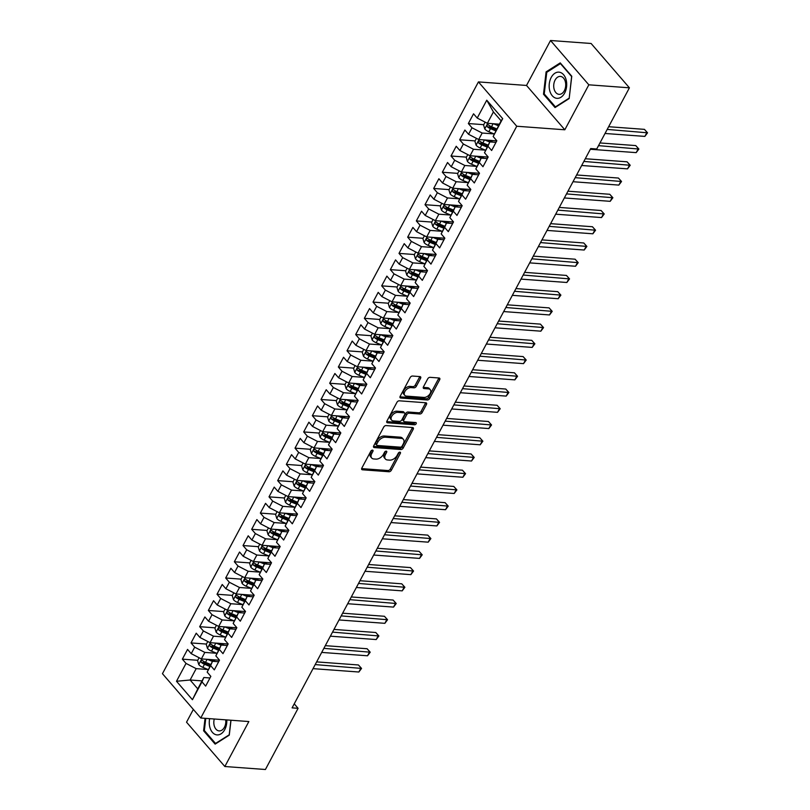 <?xml version="1.0" encoding="UTF-8"?>
<svg xmlns="http://www.w3.org/2000/svg" width="810" height="810" viewBox="0 0 810 810"><rect width="100%" height="100%" fill="white"/><g stroke="black" fill="none" stroke-linecap="round" stroke-linejoin="round"><path stroke-width="1.21" d="M372.489 450.127A1.387 0.861 139.2 0 0 370.858 451.16L361.827 468.089A1.984 1.235 139.2 0 0 361.797 469.496A1.984 1.235 139.2 0 0 362.445 469.79L389.002 471.754A1.984 1.235 139.2 0 0 391.331 470.266L400.363 453.337A1.387 0.861 139.2 0 0 400.383 452.355A1.387 0.861 139.2 0 0 399.927 452.142A1.387 0.861 139.2 0 0 398.297 453.185L397.133 455.372A6.348 3.939 139.2 0 1 389.691 460.131L387.474 459.958A6.348 3.939 139.2 0 1 385.398 459.017A6.348 3.939 139.2 0 1 385.479 454.521L386.643 452.324A1.387 0.861 139.2 0 0 386.664 451.342A1.387 0.861 139.2 0 0 386.208 451.14A1.387 0.861 139.2 0 0 384.578 452.172L383.413 454.369A6.348 3.939 139.2 0 1 375.972 459.118L373.754 458.956A6.348 3.939 139.2 0 1 371.679 458.004A6.348 3.939 139.2 0 1 371.76 453.509L372.924 451.312A1.387 0.861 139.2 0 0 372.944 450.33A1.387 0.861 139.2 0 0 372.489 450.127M420.582 378.29A1.984 1.235 139.2 0 0 420.613 376.883A1.984 1.235 139.2 0 0 419.965 376.589L412.513 376.032A1.984 1.235 139.2 0 0 410.184 377.521L400.15 396.323A1.984 1.235 139.2 0 0 400.12 397.72A1.984 1.235 139.2 0 0 400.768 398.024L427.326 399.978A1.984 1.235 139.2 0 0 429.654 398.49L439.688 379.698A1.984 1.235 139.2 0 0 439.708 378.29A1.984 1.235 139.2 0 0 439.06 377.997L430.069 377.328A1.984 1.235 139.2 0 0 427.741 378.817L423.448 386.856A1.984 1.235 139.2 0 0 423.417 388.263A1.984 1.235 139.2 0 0 424.065 388.557L428.531 388.891A5.306 3.291 139.2 0 1 430.272 389.681A5.306 3.291 139.2 0 1 429.421 394.602A5.306 3.291 139.2 0 1 423.974 397.416L406.498 396.12A5.306 3.291 139.2 0 1 404.757 395.331A5.306 3.291 139.2 0 1 405.597 390.42A5.306 3.291 139.2 0 1 411.045 387.605L413.961 387.818A1.984 1.235 139.2 0 0 416.289 386.329L420.582 378.29L419.55 377.085A1.984 1.235 139.2 0 0 419.742 376.569M588.829 84.817L550.527 40.5L526.52 85.455L564.823 129.782L588.829 84.817L629.41 87.814L596.737 148.999L590.723 148.554L292.086 707.869L298.09 708.315L294.233 703.839M564.823 129.782L516.74 126.239L200.758 718.004L162.456 673.687L478.426 81.911L516.74 126.239M193.347 709.428L186.533 722.186L224.846 766.513L248.852 721.548L200.758 718.004M224.846 766.513L265.417 769.5L298.09 708.315M386.056 425.584A1.984 1.235 139.2 0 0 383.727 427.062L373.693 445.865A1.984 1.235 139.2 0 0 373.663 447.272A1.984 1.235 139.2 0 0 374.311 447.565L400.869 449.53A1.984 1.235 139.2 0 0 403.198 448.041L413.232 429.239A1.984 1.235 139.2 0 0 413.262 427.832A1.984 1.235 139.2 0 0 412.604 427.538L386.056 425.584M386.917 421.089L396.961 402.297A1.984 1.235 139.2 0 1 399.279 400.808L425.837 402.762A1.984 1.235 139.2 0 1 426.485 403.066A1.984 1.235 139.2 0 1 426.455 404.463L422.162 412.513A1.984 1.235 139.2 0 1 419.843 414.001L409.07 413.201A1.984 1.235 139.2 0 0 406.742 414.69L403.896 420.025A1.984 1.235 139.2 0 0 403.866 421.433A1.984 1.235 139.2 0 0 404.514 421.726L415.733 422.557A1.387 0.861 139.2 0 1 416.188 422.759A1.387 0.861 139.2 0 1 415.965 424.045A1.387 0.861 139.2 0 1 414.538 424.784L387.544 422.79A1.984 1.235 139.2 0 1 386.897 422.496A1.984 1.235 139.2 0 1 386.917 421.089M202.034 680.886L190.117 680.005L197.772 688.875L192.436 699.719L201.973 681.858L205.649 686.111L210.843 676.37L207.168 672.118L210.64 665.628L214.316 669.88L219.51 660.14L215.835 655.887L219.307 649.397L222.983 653.65L228.177 643.909L224.502 639.657L227.974 633.167L231.65 637.419L236.844 627.679L233.169 623.427L236.631 616.937L240.307 621.189L245.511 611.449L241.836 607.196L245.298 600.706L248.974 604.959L254.178 595.218L250.503 590.966L253.965 584.476L257.641 588.728L262.845 578.988L259.17 574.736L262.632 568.245L266.308 572.498L271.512 562.758L267.837 558.505L271.299 552.015L274.975 556.267L280.179 546.527L276.504 542.275L279.966 535.785L283.642 540.037L288.846 530.297L285.171 526.044L288.633 519.554L292.309 523.807L297.513 514.067L293.838 509.814L297.3 503.324L300.976 507.576L306.18 497.836L302.505 493.584L305.967 487.093L309.643 491.346L314.847 481.606L311.172 477.353L314.634 470.863L318.31 475.116L323.504 465.375L319.828 461.123L323.301 454.633L326.977 458.885L332.171 449.145L328.495 444.892L331.968 438.402L335.644 442.655L340.838 432.915L337.162 428.662L340.635 422.172L344.311 426.425L349.505 416.684L345.829 412.432L349.302 405.942L352.978 410.194L358.172 400.454L354.496 396.201L357.969 389.711L361.645 393.964L366.839 384.224L363.163 379.971L366.636 373.481L370.312 377.733L375.506 367.993L371.83 363.741L375.293 357.25L378.969 361.503L384.173 351.763L380.498 347.51L383.96 341.02L387.636 345.273L392.84 335.532L389.164 331.28L392.627 324.78L396.303 329.032L401.507 319.302L397.832 315.05L401.294 308.549L404.97 312.802L410.174 303.072L406.498 298.819L409.961 292.319L413.637 296.571L418.841 286.841L415.166 282.589L418.628 276.089L422.304 280.341L427.508 270.611L423.832 266.358L427.295 259.858L430.971 264.111L436.175 254.381L432.5 250.128L435.962 243.628L439.638 247.88L444.842 238.15L441.166 233.898L444.629 227.397L448.305 231.65L453.509 221.91L449.833 217.657L453.296 211.167L456.972 215.419L462.176 205.679L458.5 201.427L461.963 194.937L465.639 199.189L470.833 189.449L467.157 185.196L470.63 178.706L474.306 182.959L479.5 173.219L475.824 168.966L479.297 162.476L482.973 166.728L488.167 156.988L484.491 152.736L487.964 146.245L491.64 150.498L496.834 140.758L493.158 136.505L501.096 120.801L493.432 111.932L487.367 123.292L499.294 124.173M192.436 699.719L176.489 681.271L186.027 663.41L196.182 668.645L208.109 669.526M197.761 660.292L182.351 659.158L186.027 663.41M182.351 659.158L187.555 649.417L191.231 653.67L194.694 647.18L204.849 652.414L216.776 653.295M206.428 644.061L191.018 642.927L194.694 647.18M191.018 642.927L196.222 633.187L199.898 637.44L203.361 630.949L213.516 636.184L225.443 637.065M215.095 627.831L199.685 626.697L203.361 630.949M199.685 626.697L204.879 616.957L208.555 621.209L212.028 614.719L222.183 619.954L234.11 620.835M223.762 611.601L208.352 610.467L212.028 614.719M208.352 610.467L213.546 600.726L217.222 604.979L220.695 598.489L230.85 603.723L242.777 604.604M232.429 595.37L217.019 594.236L220.695 598.489M217.019 594.236L222.213 584.496L225.889 588.749L229.362 582.258L239.507 587.493L251.444 588.374M241.096 579.14L225.686 578.006L229.362 582.258M225.686 578.006L230.88 568.266L234.556 572.518L238.029 566.028L248.174 571.263L260.111 572.144M249.763 562.909L234.353 561.775L238.029 566.028M234.353 561.775L239.547 552.035L243.223 556.288L246.696 549.798L256.841 555.032L268.778 555.913M258.43 546.679L243.02 545.545L246.696 549.798M243.02 545.545L248.214 535.805L251.89 540.057L255.363 533.567L265.508 538.802L277.445 539.683M267.098 530.449L251.687 529.315L255.363 533.567M251.687 529.315L256.881 519.574L260.557 523.827L264.019 517.337L274.175 522.572L286.112 523.452M275.764 514.218L260.344 513.084L264.019 517.337M260.344 513.084L265.548 503.344L269.224 507.597L272.686 501.106L282.842 506.341L294.779 507.222M284.421 497.988L269.011 496.854L272.686 501.106M269.011 496.854L274.215 487.114L277.891 491.366L281.353 484.876L291.509 490.111L303.446 490.992M293.088 481.758L277.678 480.624L281.353 484.876M277.678 480.624L282.882 470.883L286.558 475.136L290.02 468.646L300.176 473.88L312.113 474.761M301.755 465.527L286.345 464.393L290.02 468.646M286.345 464.393L291.549 454.653L295.225 458.905L298.688 452.415L308.843 457.65L320.78 458.531M310.422 449.297L295.012 448.163L298.688 452.415M295.012 448.163L300.216 438.423L303.892 442.675L307.354 436.185L317.51 441.42L329.447 442.3M319.089 433.067L303.679 431.933L307.354 436.185M303.679 431.933L308.883 422.192L312.559 426.445L316.022 419.955L326.177 425.189L338.104 426.07M327.756 416.836L312.346 415.702L316.022 419.955M312.346 415.702L317.55 405.962L321.226 410.214L324.688 403.724L334.844 408.959L346.771 409.84M336.423 400.606L321.013 399.472L324.688 403.724M321.013 399.472L326.217 389.731L329.893 393.984L333.356 387.494L343.511 392.728L355.438 393.609M345.09 384.375L329.68 383.241L333.356 387.494M329.68 383.241L334.884 373.501L338.56 377.754L342.022 371.263L352.178 376.498L364.105 377.379M353.757 368.145L338.347 367.011L342.022 371.263M338.347 367.011L343.541 357.271L347.217 361.523L350.69 355.033L360.845 360.268L372.772 361.149M362.424 351.915L347.014 350.781L350.69 355.033M347.014 350.781L352.208 341.04L355.884 345.293L359.356 338.803L369.512 344.037L381.439 344.908M371.091 335.684L355.681 334.55L359.356 338.803M355.681 334.55L360.875 324.81L364.551 329.062L368.024 322.572L378.169 327.807L390.106 328.678M379.758 319.454L364.348 318.32L368.024 322.572M364.348 318.32L369.542 308.58L373.218 312.832L376.69 306.342L386.836 311.577L398.773 312.447M388.425 303.224L373.015 302.089L376.69 306.342M373.015 302.089L378.209 292.349L381.885 296.602L385.358 290.112L395.503 295.346L407.44 296.217M397.092 286.993L381.682 285.859L385.358 290.112M381.682 285.859L386.876 276.119L390.552 280.371L394.024 273.881L404.17 279.106L416.107 279.987M405.759 270.763L390.349 269.629L394.024 273.881M390.349 269.629L395.543 259.889L399.219 264.141L402.681 257.641L412.837 262.875L424.774 263.756M414.426 254.532L399.006 253.388L402.681 257.641M399.006 253.388L404.21 243.658L407.886 247.911L411.348 241.41L421.504 246.645L433.441 247.526M423.083 238.302L407.673 237.158L411.348 241.41M407.673 237.158L412.877 227.428L416.553 231.68L420.015 225.18L430.171 230.415L442.108 231.295M431.75 222.072L416.34 220.927L420.015 225.18M416.34 220.927L421.544 211.197L425.22 215.45L428.682 208.95L438.838 214.184L450.775 215.065M440.417 205.841L425.007 204.697L428.682 208.95M425.007 204.697L430.211 194.967L433.887 199.219L437.349 192.719L447.505 197.954L459.442 198.835M449.084 189.611L433.674 188.467L437.349 192.719M433.674 188.467L438.878 178.737L442.554 182.989L446.016 176.489L456.172 181.723L468.109 182.604M457.751 173.37L442.341 172.236L446.016 176.489M442.341 172.236L447.545 162.506L451.221 166.759L454.683 160.258L464.839 165.493L476.766 166.374M466.418 157.14L451.008 156.006L454.683 160.258M451.008 156.006L456.212 146.266L459.888 150.518L463.35 144.028L473.506 149.263L485.433 150.144M475.085 140.91L459.675 139.776L463.35 144.028M459.675 139.776L464.879 130.035L468.555 134.288L472.017 127.798L482.173 133.032L494.1 133.913M483.752 124.679L468.342 123.545L472.017 127.798M468.342 123.545L473.546 113.805L477.222 118.057L486.749 100.207L502.696 118.655L493.158 136.505M495.983 142.347L489.827 141.902L484.491 152.736M487.964 146.245L489.827 141.902M477.222 118.057L487.367 123.292M486.749 100.207L493.432 111.932M487.316 158.588L481.16 158.132L475.824 168.966M479.297 162.476L481.16 158.132M482.173 133.032L478.7 139.523L496.783 140.859M468.555 134.288L478.7 139.523M478.649 174.818L472.503 174.363L467.157 185.196M470.63 178.706L472.503 174.363M473.506 149.263L470.033 155.753L488.116 157.089M459.888 150.518L470.033 155.753M469.992 191.049L463.836 190.593L458.5 201.427M461.963 194.937L463.836 190.593M464.839 165.493L461.366 171.983L479.449 173.32M451.221 166.759L461.366 171.983M461.325 207.279L455.169 206.823L449.833 217.657M453.296 211.167L455.169 206.823M456.172 181.723L452.709 188.224L470.782 189.55M442.554 182.989L452.709 188.224M452.658 223.509L446.502 223.054L441.166 233.898M444.629 227.397L446.502 223.054M447.505 197.954L444.042 204.454L462.115 205.78M433.887 199.219L444.042 204.454M443.991 239.74L437.835 239.284L432.5 250.128M435.962 243.628L437.835 239.284M438.838 214.184L435.375 220.684L453.448 222.011M425.22 215.45L435.375 220.684M435.324 255.97L429.168 255.514L423.832 266.358M427.295 259.858L429.168 255.514M430.171 230.415L426.708 236.915L444.781 238.241M416.553 231.68L426.708 236.915M426.657 272.2L420.501 271.745L415.166 282.589M418.628 276.089L420.501 271.745M421.504 246.645L418.041 253.145L436.124 254.472M407.886 247.911L418.041 253.145M417.99 288.431L411.834 287.975L406.498 298.819M409.961 292.319L411.834 287.975M412.837 262.875L409.374 269.376L427.457 270.702M399.219 264.141L409.374 269.376M409.323 304.661L403.167 304.206L397.832 315.05M401.294 308.549L403.167 304.206M404.17 279.106L400.707 285.606L418.79 286.932M390.552 280.371L400.707 285.606M400.656 320.892L394.5 320.436L389.164 331.28M392.627 324.78L394.5 320.436M395.503 295.346L392.04 301.836L410.123 303.163M381.885 296.602L392.04 301.836M391.989 337.122L385.833 336.666L380.498 347.51M383.96 341.02L385.833 336.666M386.836 311.577L383.373 318.067L401.456 319.393M373.218 312.832L383.373 318.067M383.322 353.352L377.166 352.897L371.83 363.741M375.293 357.25L377.166 352.897M378.169 327.807L374.706 334.297L392.789 335.623M364.551 329.062L374.706 334.297M374.655 369.583L368.499 369.127L363.163 379.971M366.636 373.481L368.499 369.127M369.512 344.037L366.039 350.527L384.122 351.854M355.884 345.293L366.039 350.527M365.988 385.813L359.832 385.358L354.496 396.201M357.969 389.711L359.832 385.358M360.845 360.268L357.372 366.758L375.455 368.084M347.217 361.523L357.372 366.758M357.321 402.043L351.165 401.588L345.829 412.432M349.302 405.942L351.165 401.588M352.178 376.498L348.705 382.988L366.788 384.315M338.56 377.754L348.705 382.988M348.654 418.274L342.498 417.818L337.162 428.662M340.635 422.172L342.498 417.818M343.511 392.728L340.038 399.219L358.121 400.555M329.893 393.984L340.038 399.219M339.987 434.504L333.841 434.049L328.495 444.892M331.968 438.402L333.841 434.049M334.844 408.959L331.371 415.449L349.454 416.785M321.226 410.214L331.371 415.449M331.33 450.735L325.175 450.279L319.828 461.123M323.301 454.633L325.175 450.279M326.177 425.189L322.704 431.679L340.787 433.016M312.559 426.445L322.704 431.679M322.663 466.965L316.507 466.509L311.172 477.353M314.634 470.863L316.507 466.509M317.51 441.42L314.047 447.91L332.12 449.246M303.892 442.675L314.047 447.91M313.996 483.195L307.841 482.74L302.505 493.584M305.967 487.093L307.841 482.74M308.843 457.65L305.38 464.14L323.453 465.477M295.225 458.905L305.38 464.14M305.329 499.426L299.173 498.97L293.838 509.814M297.3 503.324L299.173 498.97M300.176 473.88L296.713 480.37L314.786 481.707M286.558 475.136L296.713 480.37M296.662 515.656L290.507 515.2L285.171 526.044M288.633 519.554L290.507 515.2M291.509 490.111L288.046 496.601L306.119 497.937M277.891 491.366L288.046 496.601M287.995 531.887L281.839 531.431L276.504 542.275M279.966 535.785L281.839 531.431M282.842 506.341L279.379 512.831L297.452 514.168M269.224 507.597L279.379 512.831M279.328 548.117L273.173 547.661L267.837 558.505M271.299 552.015L273.173 547.661M274.175 522.572L270.712 529.062L288.795 530.398M260.557 523.827L270.712 529.062M270.661 564.347L264.505 563.892L259.17 574.736M262.632 568.245L264.505 563.892M265.508 538.802L262.045 545.292L280.128 546.628M251.89 540.057L262.045 545.292M261.994 580.578L255.838 580.132L250.503 590.966M253.965 584.476L255.838 580.132M256.841 555.032L253.378 561.522L271.461 562.859M243.223 556.288L253.378 561.522M253.327 596.808L247.171 596.362L241.836 607.196M245.298 600.706L247.171 596.362M248.174 571.263L244.711 577.753L262.794 579.089M234.556 572.518L244.711 577.753M244.66 613.038L238.504 612.593L233.169 623.427M236.631 616.937L238.504 612.593M239.507 587.493L236.044 593.983L254.127 595.32M225.889 588.749L236.044 593.983M235.994 629.269L229.837 628.823L224.502 639.657M227.974 633.167L229.837 628.823M230.85 603.723L227.377 610.213L245.46 611.55M217.222 604.979L227.377 610.213M227.327 645.499L221.17 645.054L215.835 655.887M219.307 649.397L221.17 645.054M222.183 619.954L218.71 626.444L236.793 627.78M208.555 621.209L218.71 626.444M218.66 661.729L212.503 661.284L207.168 672.118M210.64 665.628L212.503 661.284M213.516 636.184L210.043 642.674L228.126 644.011M199.898 637.44L210.043 642.674M209.993 677.96L203.836 677.514L197.772 688.875M201.973 681.858L203.836 677.514M204.849 652.414L201.376 658.905L219.459 660.241M191.231 653.67L201.376 658.905M629.41 87.814L591.108 43.487L550.527 40.5M526.52 85.455L478.426 81.911M196.182 668.645L190.117 680.005L176.489 681.271M501.096 120.801L502.696 118.655M205.052 718.318L203.604 730.782L215.146 744.127L229.27 735.136L231.002 720.232M543.5 94.213L555.042 107.558L569.167 98.567L571.769 76.231L560.226 62.886L546.092 71.877L543.5 94.213L544.533 94.284M371.81 450.269L370.727 452.304A6.348 3.939 139.2 0 0 370.646 456.81L371.679 458.004M385.398 459.017L384.365 457.812A6.348 3.939 139.2 0 1 384.446 453.317L385.53 451.281M361.625 468.615L387.97 470.549A1.984 1.235 139.2 0 0 390.288 469.071L399.249 452.294M373.491 446.391L399.836 448.325A1.984 1.235 139.2 0 0 402.155 446.847L412.199 428.044A1.984 1.235 139.2 0 0 412.391 427.528M376.69 444.265A1.387 0.861 139.2 0 0 376.67 445.247A1.387 0.861 139.2 0 0 377.126 445.459L400.434 447.171A1.387 0.861 139.2 0 0 402.064 446.138L403.299 443.829A6.348 3.939 139.2 0 0 403.38 439.324A6.348 3.939 139.2 0 0 401.304 438.382L385.368 437.208A6.348 3.939 139.2 0 0 377.926 441.956L376.69 444.265L375.658 443.07A1.387 0.861 139.2 0 0 375.637 444.052L376.67 445.247M403.38 439.324L402.347 438.129A6.348 3.939 139.2 0 0 400.261 437.177L401.304 438.382M375.658 443.07L376.893 440.761A6.348 3.939 139.2 0 1 384.335 436.003L400.261 437.177M403.866 421.433L402.833 420.228A1.984 1.235 139.2 0 1 402.864 418.831L405.709 413.495A1.984 1.235 139.2 0 1 408.037 412.007L418.8 412.796A1.984 1.235 139.2 0 0 421.129 411.318L425.422 403.269A1.984 1.235 139.2 0 0 425.625 402.752M386.724 421.615L413.505 423.589A1.387 0.861 139.2 0 0 415.145 422.506M397.892 412.381A5.306 3.291 139.2 0 0 392.445 415.196A5.306 3.291 139.2 0 0 391.605 420.106A5.306 3.291 139.2 0 0 393.346 420.906L399.502 421.362A1.984 1.235 139.2 0 0 401.831 419.874L404.676 414.538A1.984 1.235 139.2 0 0 404.706 413.13A1.984 1.235 139.2 0 0 404.058 412.837L397.892 412.381L396.859 411.186A5.306 3.291 139.2 0 0 391.412 414.001A5.306 3.291 139.2 0 0 390.572 418.912L391.605 420.106M404.706 413.13L403.663 411.936A1.984 1.235 139.2 0 0 403.016 411.632L404.058 412.837M396.859 411.186L403.016 411.632M404.757 395.331L403.724 394.136A5.306 3.291 139.2 0 1 404.565 389.215A5.306 3.291 139.2 0 1 410.012 386.4L412.928 386.623A1.984 1.235 139.2 0 0 415.257 385.135L419.55 377.085M430.272 389.681L429.229 388.486A5.306 3.291 139.2 0 0 427.498 387.696L428.531 388.891M423.245 387.382L427.498 387.696M399.948 396.839L426.293 398.783A1.984 1.235 139.2 0 0 428.611 397.295L438.656 378.493A1.984 1.235 139.2 0 0 438.848 377.976M204.636 730.853L203.604 730.782M547.307 71.958L546.092 71.877M199.128 657.75L197.589 660.616L198.794 664.635A5.356 2.207 28.1 0 0 202.834 667.359L208.261 669.587M207.441 659.36L212.443 661.405M211.005 659.613L215.612 661.507M313.024 668.645L358.86 672.016L361.027 667.966L358.445 664.969L316.629 661.891M210.792 664.494L205.527 662.327A5.356 2.207 -151.9 0 1 202.449 660.514C201.052 660.221 200.708 660.869 201.406 662.458A5.356 2.207 28.1 0 0 204.484 664.271L209.749 666.438M210.276 665.456L204.434 663.056A2.724 1.124 -151.9 0 1 203.573 662.62L201.406 662.458M202.449 660.514L201.892 660.271M358.445 664.969L361.554 668.422L315.191 664.585M361.554 668.422L358.86 672.016M207.785 641.52L206.256 644.385L207.461 648.405A5.356 2.207 28.1 0 0 211.501 651.129L216.928 653.356M216.108 643.13L221.11 645.175M219.672 643.383L224.269 645.276M321.692 652.414L367.527 655.786L369.694 651.736L367.112 648.739L325.296 645.661M219.459 648.263L214.194 646.096A5.356 2.207 -151.9 0 1 211.116 644.284C209.719 643.99 209.375 644.638 210.073 646.228A5.356 2.207 28.1 0 0 213.151 648.04L218.416 650.207M218.943 649.225L213.101 646.826A2.724 1.124 -151.9 0 1 212.23 646.39L210.073 646.228M211.116 644.284L210.559 644.041M367.112 648.739L370.221 652.192L323.858 648.354M370.221 652.192L367.527 655.786M216.452 625.279L214.923 628.155L216.128 632.175A5.356 2.207 28.1 0 0 220.168 634.898L225.595 637.126M224.775 626.889L229.777 628.945M228.339 627.153L232.936 629.046M330.358 636.184L376.194 639.556L378.361 635.506L375.779 632.509L333.963 629.421M228.126 632.033L222.861 629.866A5.356 2.207 -151.9 0 1 219.783 628.054C218.386 627.76 218.042 628.408 218.74 629.998A5.356 2.207 28.1 0 0 221.819 631.81L227.083 633.977M227.61 632.995L221.758 630.595A2.724 1.124 -151.9 0 1 220.897 630.16L218.74 629.998M219.783 628.054L219.226 627.811M375.779 632.509L378.888 635.961L332.525 632.124M378.888 635.961L376.194 639.556M209.658 718.662A13.132 8.748 -85.8 0 0 216.523 734.842A13.132 8.748 -85.8 0 0 226.78 719.928M214.275 719.007A8.991 5.984 -85.8 0 0 218.781 730.863A8.991 5.984 -85.8 0 0 219.156 730.904A8.991 5.984 -85.8 0 0 225.737 719.847M229.321 734.751L215.521 743.448L204.343 730.519L205.76 718.379M216.128 743.499L215.521 743.448M230.901 720.232L229.22 734.741M559.447 72.211A13.132 8.748 -85.8 0 0 549.291 83.774A13.132 8.748 -85.8 0 0 556.419 98.273A13.132 8.748 -85.8 0 0 566.575 86.71A13.132 8.748 -85.8 0 0 559.447 72.211M560.753 76.454A8.991 5.984 -85.8 0 0 560.368 76.413A8.991 5.984 -85.8 0 0 553.767 84.655A8.991 5.984 -85.8 0 0 558.677 94.294A8.991 5.984 -85.8 0 0 559.052 94.345A8.991 5.984 -85.8 0 0 565.663 86.093A8.991 5.984 -85.8 0 0 560.753 76.454M569.106 98.172L555.417 106.89L544.239 93.95L546.76 72.313L560.449 63.605L571.627 76.535L569.217 98.182M556.024 106.93L555.417 106.89M225.119 609.049L223.59 611.925L224.795 615.944A5.356 2.207 28.1 0 0 228.835 618.668L234.262 620.895M233.442 610.659L238.434 612.714M237.006 610.922L241.603 612.816M339.025 619.954L384.861 623.325L387.028 619.275L384.436 616.278L342.63 613.19M236.793 615.803L231.518 613.636A5.356 2.207 -151.9 0 1 228.44 611.823C227.053 611.53 226.709 612.178 227.407 613.767A5.356 2.207 28.1 0 0 230.485 615.58L235.75 617.746M236.277 616.764L230.425 614.355A2.724 1.124 -151.9 0 1 229.564 613.929L227.407 613.767M228.44 611.823L227.893 611.58M384.436 616.278L387.555 619.731L341.192 615.894M387.555 619.731L384.861 623.325M233.786 592.819L232.257 595.694L233.462 599.714A5.356 2.207 28.1 0 0 237.502 602.438L242.929 604.665M242.109 594.429L247.101 596.484M245.673 594.692L250.27 596.585M347.692 603.723L393.528 607.095L395.695 603.035L393.103 600.048L351.297 596.96M245.46 599.572L240.185 597.405A5.356 2.207 -151.9 0 1 237.107 595.593C235.72 595.299 235.376 595.947 236.074 597.537A5.356 2.207 28.1 0 0 239.152 599.349L244.417 601.516M244.944 600.534L239.092 598.124A2.724 1.124 -151.9 0 1 238.231 597.699L236.074 597.537M237.107 595.593L236.56 595.35M393.103 600.048L396.222 603.501L349.859 599.663M396.222 603.501L393.528 607.095M242.453 576.588L240.924 579.464L242.129 583.483A5.356 2.207 28.1 0 0 246.169 586.207L251.596 588.435M250.776 578.198L255.768 580.254M254.34 578.462L258.937 580.355M356.359 587.493L402.195 590.865L404.362 586.804L401.77 583.818L359.964 580.729M254.127 583.342L248.852 581.175A5.356 2.207 -151.9 0 1 245.774 579.363C244.387 579.069 244.043 579.717 244.742 581.307A5.356 2.207 28.1 0 0 247.819 583.119L253.084 585.286M253.611 584.304L247.759 581.894A2.724 1.124 -151.9 0 1 246.898 581.469L244.742 581.307M245.774 579.363L245.227 579.12M401.77 583.818L404.889 587.27L358.526 583.433M404.889 587.27L402.195 590.865M251.12 560.358L249.591 563.233L250.796 567.243A5.356 2.207 28.1 0 0 254.836 569.977L260.263 572.204M259.443 561.968L264.435 564.023M263.007 562.231L267.604 564.124M365.026 571.263L410.862 574.634L413.029 570.574L410.437 567.587L368.631 564.499M262.794 567.111L257.519 564.945A5.356 2.207 -151.9 0 1 254.441 563.132C253.054 562.839 252.71 563.487 253.409 565.076A5.356 2.207 28.1 0 0 256.486 566.889L261.751 569.055M262.278 568.073L256.426 565.663A2.724 1.124 -151.9 0 1 255.565 565.238L253.409 565.076M254.441 563.132L253.894 562.889M410.437 567.587L413.556 571.04L367.193 567.202M413.556 571.04L410.862 574.634M259.787 544.128L258.258 547.003L259.463 551.013A5.356 2.207 28.1 0 0 263.503 553.746L268.92 555.974M268.11 545.737L273.102 547.793M271.674 546.001L276.271 547.894M373.693 555.032L419.529 558.404L421.696 554.344L419.104 551.357L377.298 548.269M271.461 550.881L266.186 548.714A5.356 2.207 -151.9 0 1 263.108 546.902C261.721 546.608 261.377 547.256 262.075 548.846A5.356 2.207 28.1 0 0 265.143 550.658L270.418 552.825M270.945 551.843L265.093 549.433A2.724 1.124 -151.9 0 1 264.232 549.008L262.075 548.846M263.108 546.902L262.551 546.649M419.104 551.357L422.223 554.809L375.86 550.972M422.223 554.809L419.529 558.404M268.454 527.897L266.925 530.763L268.13 534.782A5.356 2.207 28.1 0 0 272.17 537.516L277.587 539.744M276.777 529.507L281.769 531.562M280.341 529.77L284.938 531.664M382.36 538.792L428.196 542.173L430.363 538.113L427.771 535.126L385.965 532.038M280.128 534.651L274.853 532.484A5.356 2.207 -151.9 0 1 271.775 530.672C270.388 530.378 270.044 531.026 270.732 532.615A5.356 2.207 28.1 0 0 273.81 534.428L279.085 536.595M279.612 535.612L273.76 533.203A2.724 1.124 -151.9 0 1 272.899 532.778L270.732 532.615M271.775 530.672L271.218 530.418M427.771 535.126L430.89 538.579L384.527 534.742M430.89 538.579L428.196 542.173M277.121 511.667L275.592 514.532L276.797 518.552A5.356 2.207 28.1 0 0 280.837 521.286L286.254 523.513M285.444 513.277L290.436 515.332M288.998 513.54L293.605 515.433M391.027 522.561L436.863 525.943L439.03 521.883L436.438 518.896L394.632 515.808M288.785 518.42L283.52 516.253A5.356 2.207 -151.9 0 1 280.442 514.441C279.055 514.148 278.711 514.795 279.399 516.385A5.356 2.207 28.1 0 0 282.477 518.197L287.752 520.364M288.279 519.382L282.427 516.972A2.724 1.124 -151.9 0 1 281.566 516.547L279.399 516.385M280.442 514.441L279.885 514.188M436.438 518.896L439.557 522.349L393.194 518.511M439.557 522.349L436.863 525.943M285.788 495.436L284.259 498.302L285.464 502.321A5.356 2.207 28.1 0 0 289.504 505.055L294.921 507.283M294.111 497.046L299.103 499.102M297.665 497.31L302.272 499.203M399.694 506.331L445.53 509.713L447.697 505.653L445.105 502.666L403.299 499.578M297.452 502.19L292.187 500.023A5.356 2.207 -151.9 0 1 289.109 498.201C287.722 497.917 287.378 498.565 288.066 500.155A5.356 2.207 28.1 0 0 291.144 501.967L296.419 504.134M296.946 503.152L291.094 500.742A2.724 1.124 -151.9 0 1 290.233 500.317L288.066 500.155M289.109 498.201L288.552 497.958M445.105 502.666L448.224 506.118L401.861 502.281M448.224 506.118L445.53 509.713M294.455 479.206L292.926 482.071L294.131 486.091A5.356 2.207 28.1 0 0 298.171 488.825L303.588 491.052M302.778 480.816L307.77 482.871M306.332 481.079L310.939 482.973M408.361 490.101L454.197 493.482L456.364 489.422L453.772 486.435L411.966 483.347M306.119 485.959L300.854 483.793A5.356 2.207 -151.9 0 1 297.776 481.97C296.389 481.687 296.035 482.335 296.733 483.924A5.356 2.207 28.1 0 0 299.811 485.737L305.087 487.903M305.613 486.921L299.761 484.512A2.724 1.124 -151.9 0 1 298.9 484.086L296.733 483.924M297.776 481.97L297.219 481.727M453.772 486.435L456.891 489.888L410.528 486.051M456.891 489.888L454.197 493.482M303.122 462.976L301.593 465.841L302.798 469.861A5.356 2.207 28.1 0 0 306.838 472.594L312.255 474.822M311.445 464.586L316.437 466.641M314.999 464.849L319.606 466.742M417.018 473.87L462.864 477.252L465.031 473.192L462.439 470.195L420.633 467.117M314.786 469.719L309.521 467.562A5.356 2.207 -151.9 0 1 306.443 465.74C305.056 465.456 304.702 466.104 305.4 467.694A5.356 2.207 28.1 0 0 308.478 469.506L313.753 471.673M314.27 470.691L308.428 468.281A2.724 1.124 -151.9 0 1 307.567 467.856L305.4 467.694M306.443 465.74L305.886 465.497M462.439 470.195L465.558 473.658L419.185 469.82M465.558 473.658L462.864 477.252M311.789 446.745L310.26 449.611L311.465 453.63A5.356 2.207 28.1 0 0 315.495 456.364L320.922 458.592M320.102 448.355L325.104 450.411M323.666 448.618L328.273 450.512M425.685 457.64L471.521 461.022L473.688 456.962L471.106 453.964L429.3 450.886M323.453 453.489L318.188 451.332A5.356 2.207 -151.9 0 1 315.11 449.509C313.723 449.216 313.369 449.874 314.067 451.464A5.356 2.207 28.1 0 0 317.145 453.276L322.41 455.443M322.937 454.461L317.095 452.051A2.724 1.124 -151.9 0 1 316.234 451.626L314.067 451.464M315.11 449.509L314.553 449.267M471.106 453.964L474.225 457.427L427.852 453.59M474.225 457.427L471.521 461.022M320.456 430.515L318.917 433.38L320.122 437.4A5.356 2.207 28.1 0 0 324.162 440.134L329.589 442.361M328.769 432.125L333.771 434.18M332.333 432.388L336.94 434.281M434.352 441.409L480.188 444.791L482.355 440.731L479.773 437.734L437.967 434.656M332.12 437.258L326.855 435.102A5.356 2.207 -151.9 0 1 323.777 433.279C322.38 432.985 322.036 433.644 322.734 435.233A5.356 2.207 28.1 0 0 325.812 437.046L331.077 439.212M331.604 438.23L325.762 435.82A2.724 1.124 -151.9 0 1 324.901 435.385L322.734 435.233M323.777 433.279L323.22 433.036M479.773 437.734L482.882 441.197L436.519 437.359M482.882 441.197L480.188 444.791M329.123 414.285L327.584 417.15L328.789 421.17A5.356 2.207 28.1 0 0 332.829 423.903L338.256 426.131M337.436 415.894L342.438 417.95M341 416.158L345.607 418.051M443.019 425.179L488.855 428.561L491.022 424.501L488.44 421.504L446.634 418.426M340.787 421.028L335.522 418.871A5.356 2.207 -151.9 0 1 332.444 417.049C331.047 416.755 330.703 417.413 331.401 419.003A5.356 2.207 28.1 0 0 334.479 420.815L339.744 422.982M340.271 421.99L334.429 419.59A2.724 1.124 -151.9 0 1 333.568 419.155L331.401 419.003M332.444 417.049L331.887 416.806M488.44 421.504L491.548 424.966L445.186 421.129M491.548 424.966L488.855 428.561M337.79 398.054L336.251 400.92L337.456 404.939A5.356 2.207 28.1 0 0 341.496 407.663L346.923 409.9M346.103 399.664L351.105 401.719M349.667 399.927L354.274 401.821M451.686 408.949L497.522 412.33L499.689 408.27L497.107 405.273L455.291 402.195M349.454 404.798L344.189 402.641A5.356 2.207 -151.9 0 1 341.111 400.818C339.714 400.525 339.37 401.183 340.068 402.772A5.356 2.207 28.1 0 0 343.146 404.585L348.411 406.752M348.938 405.759L343.096 403.36A2.724 1.124 -151.9 0 1 342.235 402.924L340.068 402.772M341.111 400.818L340.554 400.575M497.107 405.273L500.216 408.736L453.853 404.889M500.216 408.736L497.522 412.33M346.457 381.824L344.918 384.689L346.123 388.709A5.356 2.207 28.1 0 0 350.163 391.433L355.59 393.67M354.77 383.434L359.772 385.489M358.334 383.697L362.941 385.59M460.353 392.718L506.189 396.1L508.356 392.04L505.774 389.043L463.958 385.965M358.121 388.567L352.856 386.4A5.356 2.207 -151.9 0 1 349.778 384.588C348.381 384.294 348.037 384.942 348.735 386.542A5.356 2.207 28.1 0 0 351.813 388.354L357.078 390.521M357.605 389.529L351.763 387.129A2.724 1.124 -151.9 0 1 350.892 386.694L348.735 386.542M349.778 384.588L349.221 384.345M505.774 389.043L508.882 392.506L462.52 388.658M508.882 392.506L506.189 396.1M355.114 365.593L353.585 368.459L354.79 372.478A5.356 2.207 28.1 0 0 358.83 375.202L364.257 377.44M363.437 367.203L368.439 369.259M367.001 367.467L371.598 369.36M469.02 376.488L514.856 379.87L517.023 375.81L514.441 372.813L472.625 369.735M366.788 372.337L361.523 370.17A5.356 2.207 -151.9 0 1 358.445 368.358C357.048 368.064 356.704 368.712 357.402 370.312A5.356 2.207 28.1 0 0 360.48 372.124L365.745 374.291M366.272 373.299L360.43 370.899A2.724 1.124 -151.9 0 1 359.559 370.464L357.402 370.312M358.445 368.358L357.888 368.115M514.441 372.813L517.549 376.275L471.187 372.428M517.549 376.275L514.856 379.87M363.781 349.363L362.252 352.228L363.457 356.248A5.356 2.207 28.1 0 0 367.497 358.972L372.924 361.199M372.104 350.973L377.095 353.028M375.668 351.236L380.265 353.13M477.687 360.258L523.523 363.639L525.69 359.579L523.098 356.582L481.292 353.504M375.455 356.106L370.18 353.94A5.356 2.207 -151.9 0 1 367.102 352.127C365.715 351.834 365.371 352.482 366.069 354.081A5.356 2.207 28.1 0 0 369.147 355.894L374.412 358.06M374.939 357.068L369.087 354.669A2.724 1.124 -151.9 0 1 368.226 354.233L366.069 354.081M367.102 352.127L366.555 351.884M523.098 356.582L526.216 360.045L479.854 356.197M526.216 360.045L523.523 363.639M372.448 333.133L370.919 335.998L372.124 340.018A5.356 2.207 28.1 0 0 376.164 342.741L381.591 344.969M380.771 334.743L385.762 336.798M384.335 335.006L388.932 336.899M486.354 344.027L532.19 347.409L534.357 343.349L531.765 340.352L489.959 337.274M384.122 339.876L378.847 337.709A5.356 2.207 -151.9 0 1 375.769 335.897C374.382 335.603 374.038 336.251 374.736 337.851A5.356 2.207 28.1 0 0 377.814 339.663L383.079 341.83M383.606 340.838L377.754 338.438A2.724 1.124 -151.9 0 1 376.893 338.003L374.736 337.851M375.769 335.897L375.222 335.654M531.765 340.352L534.883 343.815L488.521 339.967M534.883 343.815L532.19 347.409M381.115 316.902L379.586 319.768L380.791 323.787A5.356 2.207 28.1 0 0 384.831 326.511L390.258 328.738M389.438 318.512L394.429 320.568M393.002 318.775L397.599 320.669M495.021 327.797L540.857 331.179L543.024 327.118L540.432 324.121L498.626 321.043M392.789 323.646L387.514 321.479A5.356 2.207 -151.9 0 1 384.436 319.667C383.049 319.373 382.705 320.021 383.403 321.621A5.356 2.207 28.1 0 0 386.481 323.433L391.746 325.6M392.273 324.608L386.421 322.208A2.724 1.124 -151.9 0 1 385.56 321.772L383.403 321.621M384.436 319.667L383.889 319.423M540.432 324.121L543.551 327.584L497.188 323.737M543.551 327.584L540.857 331.179M389.782 300.672L388.253 303.537L389.458 307.557A5.356 2.207 28.1 0 0 393.498 310.281L398.925 312.508M398.105 302.282L403.096 304.337M401.669 302.545L406.266 304.438M503.688 311.567L549.524 314.948L551.691 310.888L549.099 307.891L507.293 304.813M401.456 307.415L396.181 305.248A5.356 2.207 -151.9 0 1 393.103 303.436C391.716 303.142 391.372 303.791 392.07 305.38A5.356 2.207 28.1 0 0 395.148 307.203L400.413 309.369M400.94 308.377L395.088 305.977A2.724 1.124 -151.9 0 1 394.227 305.542L392.07 305.38M393.103 303.436L392.556 303.193M549.099 307.891L552.217 311.354L505.855 307.506M552.217 311.354L549.524 314.948M398.449 284.442L396.92 287.307L398.125 291.327A5.356 2.207 28.1 0 0 402.165 294.05L407.592 296.278M406.772 286.051L411.763 288.107M410.336 286.315L414.933 288.208M512.355 295.336L558.191 298.718L560.358 294.658L557.766 291.661L515.96 288.583M410.123 291.185L404.848 289.018A5.356 2.207 -151.9 0 1 401.77 287.206C400.383 286.912 400.039 287.56 400.737 289.15A5.356 2.207 28.1 0 0 403.815 290.972L409.08 293.139M409.607 292.147L403.755 289.747A2.724 1.124 -151.9 0 1 402.894 289.312L400.737 289.15M401.77 287.206L401.213 286.963M557.766 291.661L560.885 295.123L514.522 291.276M560.885 295.123L558.191 298.718M407.116 268.211L405.587 271.077L406.792 275.096A5.356 2.207 28.1 0 0 410.832 277.82L416.249 280.047M415.439 269.821L420.43 271.876M419.003 270.084L423.6 271.968M521.022 279.106L566.858 282.488L569.025 278.427L566.433 275.43L524.627 272.352M418.79 274.954L413.515 272.788A5.356 2.207 -151.9 0 1 410.437 270.975C409.05 270.682 408.706 271.33 409.394 272.919A5.356 2.207 28.1 0 0 412.472 274.742L417.747 276.899M418.274 275.916L412.422 273.517A2.724 1.124 -151.9 0 1 411.561 273.081L409.394 272.919M410.437 270.975L409.88 270.732M566.433 275.43L569.551 278.893L523.189 275.046M569.551 278.893L566.858 282.488M415.783 251.981L414.254 254.846L415.459 258.866A5.356 2.207 28.1 0 0 419.499 261.589L424.916 263.817M424.106 253.591L429.097 255.646M427.66 253.854L432.267 255.737M529.689 262.875L575.525 266.257L577.692 262.197L575.1 259.2L533.294 256.122M427.447 258.724L422.182 256.557A5.356 2.207 -151.9 0 1 419.104 254.745C417.717 254.451 417.373 255.099 418.061 256.689A5.356 2.207 28.1 0 0 421.139 258.511L426.414 260.668M426.941 259.686L421.089 257.286A2.724 1.124 -151.9 0 1 420.228 256.851L418.061 256.689M419.104 254.745L418.547 254.502M575.1 259.2L578.219 262.663L531.856 258.815M578.219 262.663L575.525 266.257M424.45 235.75L422.921 238.616L424.126 242.635A5.356 2.207 28.1 0 0 428.166 245.359L433.583 247.587M432.773 237.36L437.764 239.406M436.327 237.624L440.934 239.507M538.356 246.645L584.192 250.027L586.359 245.967L583.767 242.97L541.961 239.892M436.114 242.494L430.849 240.327A5.356 2.207 -151.9 0 1 427.771 238.515C426.384 238.221 426.04 238.869 426.728 240.459A5.356 2.207 28.1 0 0 429.806 242.281L435.081 244.438M435.608 243.456L429.756 241.056A2.724 1.124 -151.9 0 1 428.895 240.621L426.728 240.459M427.771 238.515L427.214 238.272M583.767 242.97L586.885 246.432L540.523 242.585M586.885 246.432L584.192 250.027M433.117 219.52L431.588 222.385L432.793 226.405A5.356 2.207 28.1 0 0 436.833 229.129L442.25 231.356M441.44 221.13L446.431 223.175M444.994 221.393L449.601 223.276M547.023 230.415L592.859 233.796L595.026 229.736L592.434 226.739L550.628 223.661M444.781 226.263L439.516 224.097A5.356 2.207 -151.9 0 1 436.438 222.284C435.051 221.991 434.697 222.639 435.395 224.228A5.356 2.207 28.1 0 0 438.473 226.051L443.748 228.207M444.275 227.225L438.423 224.826A2.724 1.124 -151.9 0 1 437.562 224.39L435.395 224.228M436.438 222.284L435.881 222.041M592.434 226.739L595.553 230.202L549.19 226.355M595.553 230.202L592.859 233.796M441.784 203.29L440.255 206.155L441.46 210.175A5.356 2.207 28.1 0 0 445.5 212.898L450.917 215.126M450.107 204.9L455.099 206.945M453.661 205.163L458.268 207.046M555.68 214.184L601.526 217.566L603.693 213.506L601.101 210.509L559.295 207.431M453.448 210.033L448.183 207.866A5.356 2.207 -151.9 0 1 445.105 206.054C443.718 205.76 443.364 206.408 444.062 207.998A5.356 2.207 28.1 0 0 447.14 209.82L452.415 211.977M452.942 210.995L447.09 208.595A2.724 1.124 -151.9 0 1 446.229 208.16L444.062 207.998M445.105 206.054L444.548 205.811M601.101 210.509L604.219 213.961L557.847 210.124M604.219 213.961L601.526 217.566M450.451 187.059L448.922 189.925L450.127 193.944A5.356 2.207 28.1 0 0 454.167 196.668L459.584 198.895M458.764 188.669L463.765 190.715M462.328 188.932L466.935 190.816M564.347 197.954L610.183 201.326L612.35 197.275L609.768 194.278L567.962 191.201M462.115 193.803L456.85 191.636A5.356 2.207 -151.9 0 1 453.772 189.823C452.385 189.53 452.031 190.178 452.729 191.767A5.356 2.207 28.1 0 0 455.807 193.58L461.082 195.747M461.599 194.764L455.757 192.365A2.724 1.124 -151.9 0 1 454.896 191.929L452.729 191.767M453.772 189.823L453.215 189.581M609.768 194.278L612.887 197.731L566.514 193.894M612.887 197.731L610.183 201.326M459.118 170.829L457.589 173.694L458.784 177.714A5.356 2.207 28.1 0 0 462.824 180.438L468.251 182.665M467.431 172.439L472.433 174.484M470.995 172.702L475.602 174.585M573.014 181.723L618.85 185.095L621.017 181.045L618.435 178.048L576.629 174.97M470.782 177.572L465.517 175.405A5.356 2.207 -151.9 0 1 462.439 173.593C461.052 173.299 460.698 173.947 461.396 175.537A5.356 2.207 28.1 0 0 464.474 177.349L469.739 179.516M470.266 178.534L464.424 176.135A2.724 1.124 -151.9 0 1 463.563 175.699L461.396 175.537M462.439 173.593L461.882 173.35M618.435 178.048L621.543 181.501L575.181 177.663M621.543 181.501L618.85 185.095M467.785 154.599L466.246 157.464L467.451 161.484A5.356 2.207 28.1 0 0 471.491 164.207L476.918 166.435M476.098 156.208L481.099 158.254M479.662 156.472L484.269 158.355M581.681 165.493L627.517 168.865L629.684 164.815L627.102 161.818L585.296 158.74M479.449 161.342L474.184 159.175A5.356 2.207 -151.9 0 1 471.106 157.363C469.709 157.069 469.365 157.717 470.063 159.307A5.356 2.207 28.1 0 0 473.141 161.119L478.406 163.286M478.933 162.304L473.091 159.904A2.724 1.124 -151.9 0 1 472.23 159.469L470.063 159.307M471.106 157.363L470.549 157.12M627.102 161.818L630.21 165.27L583.848 161.433M630.21 165.27L627.517 168.865M476.452 138.368L474.913 141.234L476.118 145.253A5.356 2.207 28.1 0 0 480.158 147.977L485.585 150.204M484.765 139.978L489.767 142.023M488.329 140.231L492.936 142.125M590.348 149.263L636.184 152.634L638.351 148.584L635.769 145.587L599.967 142.945M488.116 145.111L482.851 142.945A5.356 2.207 -151.9 0 1 479.773 141.132C478.376 140.839 478.032 141.487 478.73 143.076A5.356 2.207 28.1 0 0 481.808 144.889L487.073 147.055M487.6 146.073L481.758 143.674A2.724 1.124 -151.9 0 1 480.897 143.238L478.73 143.076M479.773 141.132L479.216 140.889M635.769 145.587L638.877 149.04L598.529 145.648M638.877 149.04L636.184 152.634M485.119 122.138L483.58 125.003L484.785 129.023A5.356 2.207 28.1 0 0 488.825 131.746L494.252 133.974M493.432 123.748L498.433 125.793M496.996 124.001L498.96 124.811M605.029 133.468L644.851 136.404L647.018 132.354L644.436 129.357L608.634 126.714M496.783 128.881L491.518 126.714A5.356 2.207 -151.9 0 1 488.44 124.902C487.043 124.608 486.699 125.256 487.397 126.846A5.356 2.207 28.1 0 0 490.475 128.658L495.74 130.825M496.267 129.843L490.425 127.443A2.724 1.124 -151.9 0 1 489.554 127.008L487.397 126.846M488.44 124.902L487.883 124.659M644.436 129.357L647.544 132.81L607.196 129.418M647.544 132.81L644.851 136.404M370.727 452.304L371.76 453.509M385.692 451.221L386.643 452.324M384.446 453.317L385.479 454.521M399.411 452.233L400.363 453.337M390.288 469.071L391.331 470.266M387.97 470.549L389.002 471.754M361.604 468.808L362.445 469.79M371.972 450.208L372.924 451.312M412.199 428.044L413.232 429.239M402.155 446.847L403.198 448.041M399.836 448.325L400.869 449.53M373.471 446.583L374.311 447.565M384.335 436.003L385.368 437.208M376.893 440.761L377.926 441.956M425.422 403.269L426.455 404.463M421.129 411.318L422.162 412.513M418.8 412.796L419.843 414.001M408.037 412.007L409.07 413.201M405.709 413.495L406.742 414.69M402.864 418.831L403.896 420.025M413.505 423.589L414.538 424.784M386.694 421.808L387.544 422.79M415.257 385.135L416.289 386.329M412.928 386.623L413.961 387.818M410.012 386.4L411.045 387.605M423.215 387.575L424.065 388.557M438.656 378.493L439.688 379.698M428.611 397.295L429.654 398.49M426.293 398.783L427.326 399.978M399.927 397.042L400.768 398.024M201.751 658.935L198.764 664.534M204.484 664.271L202.834 667.359M207.127 659.33L205.527 662.327M210.418 642.705L207.431 648.304M213.151 648.04L211.501 651.129M215.794 643.099L214.194 646.096M219.085 626.474L216.098 632.073M221.819 631.81L220.168 634.898M224.451 626.869L222.861 629.866M227.752 610.244L224.765 615.843M230.485 615.58L228.835 618.668M233.118 610.639L231.518 613.636M236.419 594.013L233.432 599.613M239.152 599.349L237.502 602.438M241.785 594.408L240.185 597.405M245.086 577.783L242.099 583.382M247.819 583.119L246.169 586.207M250.452 578.178L248.852 581.175M253.753 561.553L250.766 567.152M256.486 566.889L254.836 569.977M259.119 561.948L257.519 564.945M262.42 545.322L259.433 550.921M265.143 550.658L263.503 553.746M267.786 545.717L266.186 548.714M271.087 529.092L268.1 534.681M273.81 534.428L272.17 537.516M276.453 529.487L274.853 532.484M279.754 512.862L276.767 518.451M282.477 518.197L280.837 521.286M285.12 513.256L283.52 516.253M288.421 496.631L285.434 502.22M291.144 501.967L289.504 505.055M293.787 497.026L292.187 500.023M297.088 480.401L294.101 485.99M299.811 485.737L298.171 488.825M302.454 480.796L300.854 483.793M305.755 464.171L302.768 469.759M308.478 469.506L306.838 472.594M311.121 464.565L309.521 467.562M314.422 447.94L311.425 453.529M317.145 453.276L315.495 456.364M319.788 448.335L318.188 451.332M323.079 431.71L320.092 437.299M325.812 437.046L324.162 440.134M328.455 432.105L326.855 435.102M331.746 415.479L328.759 421.068M334.479 420.815L332.829 423.903M337.122 415.874L335.522 418.871M340.413 399.249L337.426 404.838M343.146 404.585L341.496 407.663M345.789 399.644L344.189 402.641M349.08 383.019L346.093 388.608M351.813 388.354L350.163 391.433M354.456 383.413L352.856 386.4M357.747 366.788L354.76 372.377M360.48 372.124L358.83 375.202M363.113 367.183L361.523 370.17M366.414 350.558L363.427 356.147M369.147 355.894L367.497 358.972M371.78 350.953L370.18 353.94M375.081 334.327L372.094 339.916M377.814 339.663L376.164 342.741M380.447 334.722L378.847 337.709M383.748 318.087L380.761 323.686M386.481 323.433L384.831 326.511M389.114 318.492L387.514 321.479M392.415 301.857L389.428 307.456M395.148 307.203L393.498 310.281M397.781 302.262L396.181 305.248M401.082 285.626L398.095 291.225M403.815 290.972L402.165 294.05M406.448 286.031L404.848 289.018M409.749 269.396L406.762 274.995M412.472 274.742L410.832 277.82M415.115 269.791L413.515 272.788M418.416 253.165L415.429 258.765M421.139 258.511L419.499 261.589M423.782 253.56L422.182 256.557M427.083 236.935L424.096 242.534M429.806 242.281L428.166 245.359M432.449 237.33L430.849 240.327M435.75 220.705L432.763 226.304M438.473 226.051L436.833 229.129M441.116 221.1L439.516 224.097M444.417 204.474L441.43 210.073M447.14 209.82L445.5 212.898M449.783 204.869L448.183 207.866M453.084 188.244L450.097 193.843M455.807 193.58L454.167 196.668M458.45 188.639L456.85 191.636M461.751 172.014L458.754 177.613M464.474 177.349L462.824 180.438M467.117 172.409L465.517 175.405M470.408 155.783L467.421 161.382M473.141 161.119L471.491 164.207M475.784 156.178L474.184 159.175M479.075 139.553L476.088 145.152M481.808 144.889L480.158 147.977M484.451 139.948L482.851 142.945M487.742 123.322L484.755 128.922M490.475 128.658L488.825 131.746M493.118 123.717L491.518 126.714"/></g></svg>
